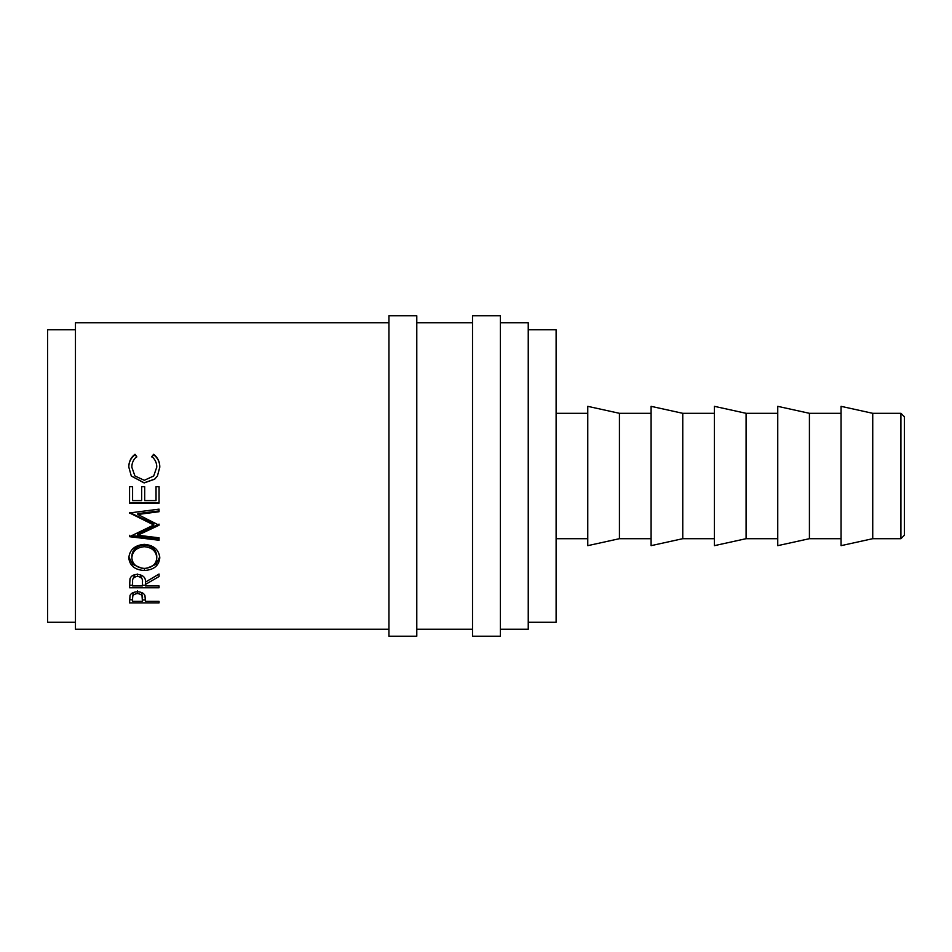<?xml version="1.0" encoding="UTF-8"?>
<svg xmlns="http://www.w3.org/2000/svg" width="952" height="952" viewBox="0 0 952 952"><rect width="100%" height="100%" fill="white"/><g stroke="black" fill="none" stroke-linecap="round" stroke-linejoin="round"><path stroke-width="1.43" d="M900.913 413.311L904.4 416.786L904.4 535.214L900.913 538.689L900.913 413.311L872.734 413.311L841.068 406.337L841.068 545.663L872.734 538.689L872.734 413.311M416.786 636.21L416.786 315.79L388.928 315.79L388.928 636.21L416.786 636.21M500.383 636.21L500.383 315.79L472.513 315.79L472.513 636.21L500.383 636.21M900.913 538.689L872.734 538.689M841.068 413.311L809.414 413.311L777.748 406.337L777.748 545.663L809.414 538.689L809.414 413.311M841.068 538.689L809.414 538.689M777.748 413.311L746.082 413.311L714.417 406.337L714.417 545.663L746.082 538.689L746.082 413.311M777.748 538.689L746.082 538.689M714.417 413.311L682.762 413.311L651.097 406.337L651.097 545.663L682.762 538.689L682.762 413.311M714.417 538.689L682.762 538.689M651.097 413.311L619.431 413.311L587.765 406.337L587.765 545.663L619.431 538.689L619.431 413.311M651.097 538.689L619.431 538.689M587.765 413.311L556.111 413.311M587.765 538.689L556.111 538.689M528.241 622.287L556.111 622.287L556.111 329.713L528.241 329.713M75.458 329.713L47.6 329.713L47.6 622.287L75.458 622.287M500.383 629.248L528.241 629.248L528.241 322.752L500.383 322.752M472.513 322.752L416.786 322.752M472.513 629.248L416.786 629.248M129.567 602.878L130.007 595.452C131.138 593.12 133.625 591.918 137.469 591.835C141.431 591.918 143.919 593.179 144.954 595.595L145.442 601.366L159.055 601.366L159.055 602.878L129.567 602.878M145.442 584.445L145.442 585.956L159.055 585.956L159.055 587.777L129.567 587.777L129.972 578.804C131.019 575.96 133.518 574.472 137.457 574.318C143.157 575.032 145.823 577.626 145.442 582.112L159.055 574.032L159.055 576.519L145.442 584.445L145.442 581.981M128.806 558.003C129.567 549.744 134.732 545.198 144.299 544.342C153.736 545.151 158.913 549.637 159.805 557.801C159.02 565.631 153.903 569.867 144.442 570.498C134.97 569.974 129.758 565.809 128.806 558.003M159.055 525.242L137.838 514.473L159.055 511.724L159.055 509.142L129.567 512.949L153.76 524.98L129.567 536.69L159.055 540.248L159.055 537.82L137.79 535.226L159.055 525.242L159.055 524.124L137.79 533.882L137.79 535.226M129.567 503.203L129.567 486.71L132.59 486.71L132.59 500.597L141.658 500.597L141.658 486.71L144.692 486.71L144.692 500.597L156.033 500.597L156.033 486.71L159.055 486.71L159.055 503.203L129.567 503.203M134.982 454.282L136.743 456.579C133.458 459.352 131.816 462.91 131.828 467.242L134.946 476L144.335 480.296L153.7 476L156.782 467.063C156.747 462.815 155.105 459.316 151.868 456.579L153.629 454.282C157.758 457.507 159.817 461.768 159.805 467.039L157.437 476L154.652 479.201L144.133 482.938L131.293 476L128.806 467.075C128.782 461.768 130.84 457.495 134.982 454.282L136.743 457.019M388.928 322.752L75.458 322.752L75.458 629.248L388.928 629.248M131.828 467.242L134.946 476M153.7 476L156.782 467.063M151.868 457.019L153.629 454.77C157.758 457.936 159.817 462.089 159.805 467.242M157.437 476L154.652 479.13L144.133 482.783L131.293 476M128.806 467.277C128.782 462.089 130.84 457.924 134.982 454.77M132.59 500.038L132.59 486.71M141.658 500.038L141.658 486.71M144.692 500.038L144.692 486.71M156.033 500.038L156.033 486.71M129.567 486.71L129.567 502.596L159.055 502.596L159.055 486.71M159.055 509.142L159.055 510.915L137.838 513.592L137.838 514.473M153.76 524.98L153.76 523.862L129.567 512.473L129.567 513.33M129.567 535.31L129.567 536.69M159.055 537.82L159.055 538.784L131.34 535.524M159.769 556.861L155.926 564.346L146.989 568.201M144.442 570.498L144.442 568.356M141.586 568.165L132.756 564.417L128.841 557.051M156.782 557.884L156.782 556.028C156.199 549.447 152.034 545.793 144.287 545.091C136.6 545.853 132.447 549.494 131.828 556.028L131.828 557.884C132.53 564.357 136.719 567.868 144.43 568.403C152.07 567.82 156.188 564.322 156.782 557.884C156.211 551.148 152.046 547.424 144.287 546.698C136.6 547.471 132.447 551.196 131.828 557.884M144.287 545.091L144.287 546.698M150.618 579.102L159.055 574.032M159.055 587.777L159.055 585.956M145.442 585.242L142.431 585.242M132.59 585.242L129.567 585.242L129.567 583.659M142.455 579.697L142.455 582.124C142.978 578.935 141.312 577.007 137.445 576.341C133.661 577.019 132.042 578.923 132.59 582.029L132.59 585.956L142.419 585.956L142.455 579.697L140.004 574.603M135.017 574.58L132.59 579.625L132.59 582.029M137.445 576.341L137.445 574.056M159.055 602.878L159.055 601.366M145.442 599.986L142.443 599.986M132.59 599.986L129.567 599.534M142.479 595.535L142.479 598.32C143.002 595.714 141.336 594.119 137.481 593.548C133.708 594.072 132.078 595.619 132.59 598.189L132.59 601.366L142.419 601.366L141.788 592.584M133.22 592.56L132.59 598.189M137.481 593.548L137.481 590.871"/></g></svg>
